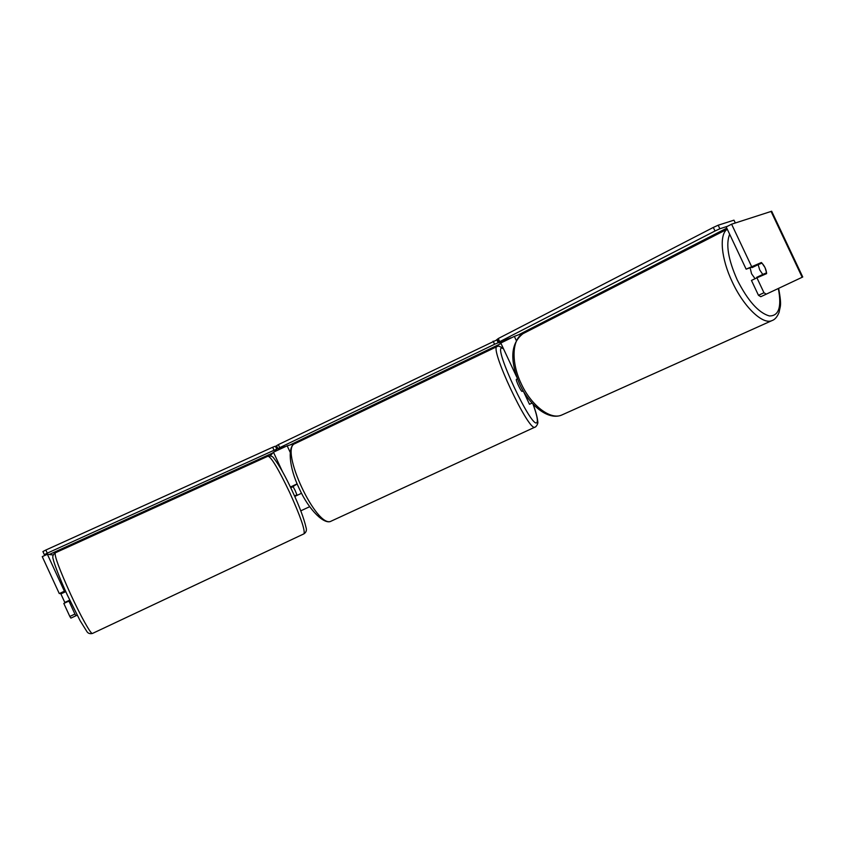 <?xml version="1.0" encoding="UTF-8"?>
<svg xmlns="http://www.w3.org/2000/svg" width="845" height="845" viewBox="0 0 845 845"><rect width="100%" height="100%" fill="white"/><g stroke="black" fill="none" stroke-linecap="round" stroke-linejoin="round"><path stroke-width="1.27" d="M294.567 496.047L296.289 495.73M294.757 496.469L301.549 493.258M300.767 510.834L309.671 506.694M297.165 483.9L292.222 487.079M270.22 455.909L273.442 452.202L287.163 445.801L295.634 443.319M297.134 483.836L290.395 487.058M292.074 486.614L290.522 487.322M532.033 403.086L529.477 404.269L523.33 391.14M527.048 331.599L514.351 336.384L500.8 343.028L516.802 377.219M755.071 278.713L751.575 273.78L750.043 267.559M759.697 269.882L758.166 264.665L761.989 263.091L765.042 267.622L766.573 272.808L762.781 274.445L759.697 269.882M752.061 266.735L752.071 267.611L758.166 264.665M760.532 276.262L766.573 272.808M757.109 277.751L756.676 277.361L762.781 274.445M760.5 275.702L756.676 277.361M69.776 600.246L65.72 602.559M502.131 347.263L502.659 346.999M771.675 211.25L731.601 224.189L726.214 226.946L746.135 269.164L761.356 262.52C764.493 265.636 766.246 269.333 766.605 273.632L756.93 277.825L763.964 292.74L766.278 294.155L760.785 296.701L758.472 295.306L751.458 280.434L756.93 277.825M771.665 211.239L802.75 276.991L766.278 294.155M751.596 266.524L731.601 224.189M758.472 295.306L763.964 292.74M746.135 269.164L756.412 265.51M761.176 275.375L761.197 275.977M47.383 554.288L64.4 591.215L59.277 593.581L42.25 556.623L47.383 554.288L53.235 554.985M75.997 615.73L70.895 618.117L69.818 616.459L74.93 614.072L75.997 615.73L77.159 615.171M74.93 614.072L68.931 601.07L63.819 603.446L69.818 616.459M64.4 591.215L65.498 590.993M70.008 600.742L68.931 601.07M59.277 593.581L61.6 593.57M65.583 591.173L61.347 593.127M755.969 265.129L761.356 262.52M65.583 602.189L64.801 602.432L60.872 593.898L65.794 591.637M64.801 602.432L69.723 600.151M294.525 495.952L296.922 494.843L295.201 490.639L293.13 486.657L290.733 487.766M296.922 494.843L296.056 495.36M523.192 390.908L522.147 391.404C521.217 392.122 515.239 379.384 516.453 379.268L517.404 378.824M272.787 452.962L49.2 554.51M46.095 554.88L44.341 554.679L42.905 551.563L45.831 550.032L272.65 447.248L275.396 446.192L276.79 449.191L274.952 451.283M45.831 550.032L47.267 553.158L274.044 450.248L272.65 447.248M276.79 449.191L274.044 450.248M47.267 553.158L44.341 554.679M501.032 343.535L289.983 444.966M502.764 340.884L503.102 341.602M284.733 446.709L277.91 448.716L276.516 445.727L278.322 444.65L497.578 339.574M278.322 444.65L279.716 447.649L494.589 344.274L493.121 341.148M496.723 339.627L498.18 342.753L501.465 342.51M498.18 342.753L494.589 344.274M279.716 447.649L277.91 448.716M518.788 334.715L726.784 228.15M727.556 226.259L719.866 228.773L718.187 225.214L733.978 220.154L735.308 222.974M718.187 225.214L713.317 227.432L714.997 231.002L499.722 341.676L498.254 338.539L497.409 339.225L498.877 342.352L511.067 337.757M713.317 227.432L498.254 338.539M714.997 231.002L719.866 228.773M498.877 342.352L499.722 341.676M290.12 452.181L287.163 445.801M282.388 471.468L273.442 452.202M516.232 340.408L514.351 336.384M727.291 229.238C718.989 234.297 721.049 258.57 732.351 282.114C743.896 307.084 762.834 325.04 771.992 320.593L772.51 320.361M778.329 288.483C781.857 306.999 778.847 316.146 769.299 315.935C758.525 312.798 747.825 300.767 737.21 279.853C728.179 259.447 725.654 244.247 729.657 234.245M562.411 414.726L561.788 415.011C550.634 420.292 531.23 405.674 521.175 383.598C510.781 361.977 512.049 338.496 523.203 333.564L727.26 229.175M802.18 277.266L771.031 211.356M303.904 533.86L303.989 533.818C305.267 530.29 300.514 516.538 289.708 492.572C278.523 469.176 271.287 457.039 268.002 456.184L55.231 552.862C54.333 555.704 59.425 569.403 70.494 593.961C80.581 615.952 90.975 634.542 92.422 633.465L92.485 633.433M497.092 346.534L295.095 443.572C278.808 448.093 317.023 529.889 331.314 521.069L331.599 520.932M535.138 427.137L535.001 427.19C528.907 432.344 488.864 347.01 497.145 346.513L498.349 346.154M503.493 348.784L501.835 348.034C493.153 346.545 531.632 428.764 536.786 422.669C538.212 421.211 536.955 415.043 533.015 404.142M522.992 333.68C510.602 343.355 509.514 360.245 519.738 384.327C529.614 405.695 548.405 420.747 561.788 415.011L771.992 320.593C774.897 319.632 777.273 316.854 779.122 312.259C780.146 305.689 781.995 306.756 778.646 288.335M268.045 456.163C270.696 455.487 272.703 456.279 274.076 458.55C279.484 465.627 285.599 476.569 292.423 491.357C299.383 506.25 303.915 518.27 306.006 527.407C306.936 530.09 306.27 532.223 303.989 533.818L92.422 633.465C89.739 634.046 87.827 633.306 86.697 631.236L80.095 620.663L67.505 595.387C59.72 578.762 53.478 561.671 53.362 559.675C52.2 556.876 52.812 554.605 55.2 552.873M294.989 443.625C287.543 445.833 288.694 466.915 299.267 488.632C309.164 510.623 324.797 525.315 331.314 521.069L535.772 426.757C537.589 424.602 538.233 422.764 537.705 421.243C537.357 417.282 535.814 411.599 533.089 404.216M503.176 348.108L498.772 346.123"/></g></svg>
